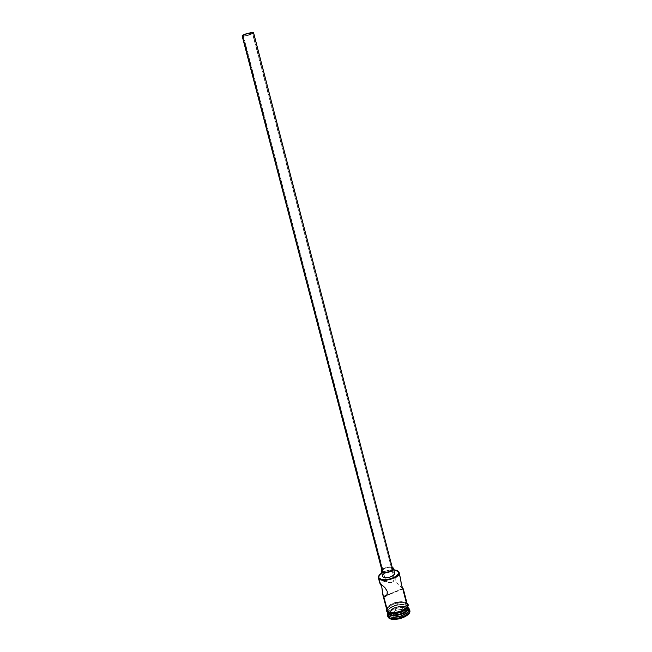 <?xml version="1.0" encoding="UTF-8"?>
<svg xmlns="http://www.w3.org/2000/svg" width="652" height="652" viewBox="0 0 652 652"><rect width="100%" height="100%" fill="white"/><g stroke="black" fill="none" stroke-linecap="round" stroke-linejoin="round"><path stroke-width="0.49" stroke-dasharray="3.26 2.44" d="M397.182 570.549C392.863 568.454 381.844 571.323 379.097 575.268C381.844 571.323 392.863 568.454 397.182 570.549M381.681 572.88C385.405 570.671 389.431 569.628 393.759 569.734L388.396 570.215L381.681 572.88M243.229 35.347L385.902 581.201L388.478 582.432L391.159 582.692L393.352 581.462L394.215 578.568L252.658 33.146C252.683 32.168 244.304 34.124 243.229 35.347L243.742 35.884L246.652 35.55L252.65 33.244L248.159 33.448L243.082 35.64C243.082 36.61 251.362 34.678 252.495 33.456L394.264 578.829L393.352 581.462L391.159 582.692L388.478 582.432L385.902 581.201L380.32 583.491L391.599 578.047L393.832 577.933L399.358 575.659L393.832 577.933L391.599 578.047L385.601 580.802L243.229 35.347M382.219 570.5L384.378 568.544L387.239 567.525L390.132 567.281L392.105 567.892C390.018 565.928 381.273 568.829 382.162 571.201L382.137 570.981M242.169 35.974L242.12 35.893C242.12 37.05 252.055 34.743 253.424 33.268L253.604 33.016M382.642 575.471L384.248 573.711L387.304 572.293L390.801 571.682L394.158 572.432L392.895 567.574L394.158 572.432C391.713 570.109 381.534 573.499 382.577 576.295L382.537 576.034M381.819 569.881C384.843 567.338 388.299 566.441 392.178 567.175L387.223 567.142L383.881 568.332L381.819 569.881M400.418 577.664L399.358 575.659L397.361 575.757L395.78 578.275L395.788 580.753L398.013 584.388L403.368 589.115M400.825 580.272L400.76 579.685M407.378 604.616L406.489 603.263L402.683 588.536L386.766 595.17L402.683 588.536L402.789 588.952M388.502 613.858L387.899 611.421C387.899 606.499 402.879 602.049 406.636 605.855L407.231 606.132C403.27 602.13 387.516 606.808 387.508 611.992L387.524 612.603C386.228 607.379 403.017 601.886 407.231 606.132L408.25 608.014L406.783 607.151L407.639 607.721L407.231 606.132L408.046 607.265L406.636 605.855L407.435 608.495L406.106 610.557L403.474 612.489L398.022 614.494L394.199 614.942L390.931 614.567L388.714 613.442L388.038 610.761L389.423 608.723L392.048 606.833L397.402 604.877L402.863 604.502L405.666 605.227L407.174 606.45C410.964 611.217 392.985 618.063 388.714 613.442L388.502 613.858M408.217 607.876L406.775 607.167C401.314 605.007 389.643 608.699 387.671 613.222C389.643 608.699 401.314 605.007 406.775 607.167L408.217 607.876M387.924 613.605L388.568 611.894C391.086 607.574 402.48 604.608 406.783 607.151C402.48 604.608 391.086 607.574 388.568 611.894L387.997 614.445M386.978 610.411L387.451 607.362L389.603 605.268L392.871 603.475L400.711 601.78L404.126 602.13L406.489 603.263C402.17 598.935 384.949 604.795 386.815 609.97M398.193 571.136L399.358 575.659L398.193 571.136M387.614 612.807L388.079 609.75L390.23 607.648L393.49 605.847L397.386 604.624L403.132 604.233L406.082 604.991L407.997 607.02L406.693 604.062L407.582 605.415C409.554 610.598 391.909 616.531 387.818 612.041L386.962 610.362C386.049 605.162 402.561 599.905 406.693 604.062L407.109 605.651C403.311 601.829 388.282 605.977 387.459 611.087L387.451 612.367M408.731 608.585L406.326 607.754C399.994 606.743 394.305 608.226 389.268 612.204L387.557 616.27M387.532 611.266C381.795 606.474 401.453 598.234 406.571 603.23L407.215 603.996M406.775 604.021C401.656 599.025 382.007 607.265 387.744 612.073L386.864 610.28L387.581 608.161L389.749 606.042L394.965 603.532L400.947 602.529L404.387 602.888L406.775 604.021L407.736 605.781M394.533 572.872L394.158 572.432M387.492 615.863L388.242 613.41L390.564 611.12L394.093 609.172L398.307 607.843L402.569 607.346L406.261 607.737L408.837 608.984L409.668 610.093M401.893 616.23L406.4 612.155L403.156 609.278L395.487 610.427L390.955 614.453L394.11 617.387L401.893 616.23L394.11 617.387L390.955 614.453L390.515 611.209L394.819 607.403L395.568 610.256L391.265 614.078L394.264 616.849L393.506 613.964L390.515 611.209L391.265 614.078L394.264 616.849L401.64 615.757L400.89 612.864L393.506 613.964L394.11 617.387L394.264 616.849L401.64 615.757L405.919 611.894L405.177 609.009L400.89 612.864L401.893 616.23L401.64 615.757L405.919 611.894L402.846 609.164L402.105 606.311L405.177 609.009L406.4 612.155L401.893 616.23M409.798 610.484L408.625 608.186M408.535 609.098L408.185 608.332M406.693 604.062L407.533 606.833L406.139 608.992L403.368 611.022L399.652 612.603L391.754 613.516L388.82 612.717L387.19 611.209L387.109 609.229L388.568 607.093L393.083 604.265L400.915 602.57L404.33 602.929L406.693 604.062M386.652 609.351L387.369 607.371L389.546 605.252L394.762 602.741L402.561 601.812L406.571 603.23M400.287 577.216L398.951 575.431L397.361 575.757L395.951 577.729L395.788 580.753L398.013 584.388L403.352 589.098M392.422 568.267L253.424 33.268L248.64 35.241L242.438 36.113M394.819 607.403L402.105 606.311L402.846 609.164L395.568 610.256L394.819 607.403L402.105 606.311L405.177 609.009L400.89 612.864L393.506 613.964L390.515 611.209L394.819 607.403M391.265 614.078L395.568 610.256L391.265 614.078M395.568 610.256L403.156 609.278L395.568 610.256M402.846 609.164L406.4 612.155L402.846 609.164M252.658 33.146L394.215 578.568M403.05 588.846L386.318 595.822M387.508 611.992L387.899 611.421M387.361 612.024L387.027 610.769M407.076 603.467L406.758 603.198C402.781 600.247 389.961 601.69 386.522 608.821M407.883 606.58L407.582 605.415M407.761 606.719L407.141 606.409M398.951 575.431L393.376 577.721M385.642 580.899L380.01 583.214M385.601 580.802L243.082 35.64"/><path stroke-width="0.98" d="M379.13 578.943L378.559 576.816L381.681 572.88L379.277 574.999L378.771 577.753L381.591 579.506L384.916 579.791L390.809 578.772L395.935 576.376L398.551 573.426L398.193 571.136L397.182 570.549L399.057 572.391C400.923 577.183 383.132 583.059 379.13 578.943L378.364 577.778L379.097 575.268L378.299 577.207L380.32 583.491L385.462 588.259L387.239 591.397L387.092 594.461L384.998 596.751L383.726 596.433L386.766 595.17L383.726 596.433L383.221 595.773L381.713 586.564L379.92 583.141L379.13 578.943C383.441 583.312 402.276 576.507 398.837 571.861L396.815 570.378L393.759 569.734L398.413 571.641C401.73 576.132 383.531 582.709 379.366 578.495L379.13 578.943M382.561 571.788L242.291 35.534L382.561 571.788C384.582 573.793 393.441 570.867 392.52 568.503L391.746 570.182L388.462 571.902L384.517 572.415L382.561 571.788M253.604 33.016L392.422 568.267M383.034 576.987L381.306 571.429L381.819 569.881L381.265 571.168L383.034 576.987C385.405 579.367 395.731 575.944 394.647 573.149L393.751 575.121L389.929 577.15L385.324 577.737L383.034 576.987M392.178 567.175L393.384 568.283C394.46 571.046 384.118 574.453 381.762 572.114L385.112 572.872L390.841 571.356L393.335 569.057L393.27 567.998L392.178 567.175M403.001 588.658L401.493 585.48L400.287 577.216M382.781 594.6L386.815 609.97L387.614 611.234C391.697 615.724 409.342 609.791 407.378 604.616L403.368 589.115L401.493 585.48L400.825 580.272M387.353 615.48L388.421 617.656L387.353 615.48L387.671 613.222L387.28 614.526L388.209 616.857L388.788 615.724L388.502 613.858L387.524 612.603L388.788 615.724L387.924 613.605M408.625 608.186L409.595 609.685C411.746 615.349 392.634 621.788 388.209 616.857C393.115 622.22 413.743 614.265 409.195 608.821L408.731 608.585M379.782 582.994L384.965 587.697L387.239 591.397L387.264 593.915L386.326 595.806L384.998 596.751L383.726 596.433L387.614 611.234L382.838 594.82L381.713 586.564L379.725 582.945L378.364 577.778M402.789 588.952L406.489 603.263L407.443 604.999L406.815 607.102L403.156 610.215L397.402 612.334L393.376 612.798L389.937 612.415L386.978 610.411M387.361 612.024L389.236 614.323L392.178 615.129L400.067 614.217L403.784 612.635L406.555 610.606L407.948 608.43L407.883 606.58M387.573 612.847L388.788 615.724C392.879 620.256 410.507 614.314 408.535 609.098L408.119 607.501C410.092 612.701 392.455 618.642 388.364 614.119C392.577 618.748 410.63 612.432 408.046 607.265L408.119 607.501M407.736 606.205C407.883 611.437 391.51 616.246 387.744 612.073L387.532 611.266L387.524 612.098C392.333 614.624 398.136 613.964 404.949 610.125C408.421 606.727 409.13 604.51 407.076 603.467M387.532 611.266L389.88 612.456L393.343 612.847L401.42 611.111L404.753 609.253L406.897 607.102L407.524 604.983L407.215 603.996C410.841 609.074 391.974 616.083 387.532 611.266L386.652 609.351M394.158 572.432L394.533 572.872M382.537 576.034L382.642 575.471M409.668 610.093L409.212 613.198L406.921 615.537L403.343 617.542L399.032 618.903L394.672 619.4L390.939 618.96L388.421 617.656L387.492 615.863M408.185 608.332C412.284 613.361 393.303 620.639 388.788 615.724L388.421 617.656C392.846 622.603 411.958 616.156 409.798 610.484L409.595 609.685M387.614 612.807L388.242 613.638C392.333 618.153 409.969 612.22 407.997 607.02M387.744 612.073L390.083 613.263L393.555 613.654L399.668 612.644L403.417 611.046L406.212 609.001L407.736 605.781M400.76 579.685L399.057 572.391M382.137 570.981L382.219 570.5M253.612 32.893C253.652 31.728 243.579 34.075 242.291 35.534L248.225 33.252L253.62 32.902L392.52 568.503M382.162 571.201L242.12 35.893M382.577 576.295L381.306 571.445M386.318 595.822L384.167 596.719M387.28 614.526L387.81 613.744M386.522 608.821C386.082 610.085 386.318 611.087 387.239 611.837M409.195 608.821L408.348 608.397M394.647 573.149L393.392 568.291M398.837 571.861L398.413 571.641"/></g></svg>
